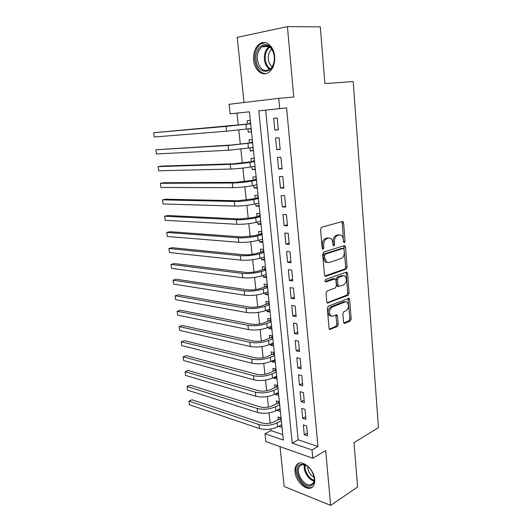 <?xml version="1.0" encoding="UTF-8"?>
<svg xmlns="http://www.w3.org/2000/svg" width="532" height="532" viewBox="0 0 532 532"><rect width="100%" height="100%" fill="white"/><g stroke="black" fill="none" stroke-linecap="round" stroke-linejoin="round"><path stroke-width="0.8" d="M344.37 242.752L345.055 241.309L343.606 222.948L342.934 221.598L342.349 221.518L321.594 227.264L320.557 229.385L322.186 248.331L323.117 249.315L323.835 247.826L323.629 245.392C323.569 241.88 324.66 239.619 326.901 238.602L328.65 238.083L330.691 238.363C331.895 239.174 332.6 240.584 332.806 242.605L333.005 245.006L333.91 245.983L334.608 244.514L334.409 242.12C334.355 238.655 335.419 236.434 337.594 235.443L339.29 234.945L341.225 235.204C342.415 235.995 343.107 237.398 343.313 239.413L343.499 241.787L344.37 242.752M343.539 242.04L342.209 222.881L341.73 221.684M322.259 248.697L322.232 245.285L323.629 245.392M333.065 245.325L333.019 242.02L334.409 242.12M314.698 479.432C314.066 468.985 301.691 458.81 296.969 464.549C295.406 466.245 294.768 468.705 295.054 471.924C295.686 482.152 307.935 492.519 312.829 486.654C314.332 484.991 314.957 482.584 314.698 479.432M274.665 56.365C273.92 46.124 265.594 39.428 259.523 43.903C255.107 47.368 253.132 52.774 253.598 60.109C254.389 70.224 262.648 77 268.866 72.339C273.129 68.947 275.057 63.627 274.665 56.365M343.539 322.173L344.071 323.303L344.769 323.363L350.236 321.022L351.173 318.927L349.637 299.456L349.078 298.279L328.337 306.119L327.333 308.281L329.055 328.337L329.594 329.474L337.215 326.601L338.186 324.454L337.488 316.001L336.936 314.844L332.819 316.181L330.884 315.995C328.616 312.763 329.009 309.804 332.054 307.117L345.268 301.877L347.044 302.043C349.271 305.182 348.919 308.095 345.98 310.781L343.818 311.666L342.861 313.78L343.539 322.173M312.011 449.966L312.796 458.265L265.854 441.587L264.996 433.753L283.343 440.077L249.408 111.8L230.143 113.828L229.099 104.285L278.748 98.36L279.719 108.614L258.778 110.816L292.228 443.143L312.011 449.966L317.95 446.481L286.595 107.916L279.719 108.614M278.748 98.36L293.77 97.043L287.413 26.6L320.297 26.893L324.892 83.597L353.182 81.556L378.445 427.662L354.006 442.631L357.604 486.993L330.638 505.4L325.684 450.544L312.796 458.265M346.126 269.179L347.09 267.104L345.501 247.014L344.869 245.724L344.264 245.644L323.715 252.082L322.691 254.216L324.467 274.938L325.085 276.194L325.784 276.274L346.126 269.179L344.743 269.032L345.707 266.964L343.712 245.817M327.08 302.768L346.817 295.114L347.768 293.032L346.206 273.288L347.589 273.441L349.145 293.218L348.194 295.307L327.36 303.047L326.781 301.857L326.036 293.159L327.047 291.004L335.386 287.912L336.377 285.79L335.905 280.065L335.3 278.835L325.903 281.874M347.589 273.441L346.99 272.211L346.359 272.138L325.697 279.44C324.872 280.145 324.779 280.936 325.411 281.814M280.025 446.621L284.194 486.487L330.638 505.4M287.413 26.6L237.199 37.38L244.015 102.503M278.928 426.159L281.767 424.962M278.954 426.451L282.027 427.462L281.036 417.886L277.963 416.915L278.249 419.701M277.252 410.092L277.298 410.531L280.131 409.095M277.298 410.531L280.377 411.475L279.373 401.806L276.294 400.895L276.587 403.715M275.556 393.866L275.616 394.445L278.475 393.062M275.616 394.445L278.708 395.329L277.697 385.56L274.605 384.716L274.898 387.562M273.847 377.467L273.92 378.199L276.8 376.875M273.92 378.199L277.019 379.017L276.002 369.148L272.896 368.37L273.195 371.243M272.118 360.902L272.211 361.787L275.111 360.516M272.211 361.787L275.317 362.538L274.286 352.57L271.174 351.858L271.48 354.764M270.376 344.171L270.482 345.208L273.401 343.998M270.482 345.208L273.594 345.893L272.557 335.818L269.438 335.18L269.744 338.106M268.613 327.26L268.733 328.457L271.672 327.306M268.733 328.457L271.859 329.075L270.808 318.901L267.676 318.322L267.988 321.288M266.831 310.176L266.971 311.533L269.93 310.442M266.971 311.533L270.103 312.078L269.039 301.797L265.9 301.292L266.213 304.284M265.029 292.906L265.189 294.435L268.168 293.405M265.189 294.435L268.327 294.908L267.25 284.52L264.105 284.088L264.424 287.114M263.207 275.463L263.387 277.152L266.392 276.188M263.387 277.152L266.532 277.558L265.448 267.057L262.296 266.698L262.615 269.757M261.365 257.827L261.564 259.696L264.59 258.791M261.564 259.696L264.717 260.022L263.626 249.408L260.461 249.129L260.78 252.221M259.51 240.005L259.722 242.053L262.775 241.215M259.722 242.053L262.888 242.299L261.777 231.58L258.612 231.373L258.938 234.492M257.628 221.997L257.86 224.218L260.939 223.453M257.86 224.218L261.039 224.391L259.915 213.551L256.737 213.432L257.069 216.584M255.732 203.789L255.985 206.197L259.084 205.498M255.985 206.197L259.164 206.29L258.033 195.337L254.848 195.291L255.18 198.483M253.811 185.389L254.083 187.982L257.209 187.35M254.083 187.982L257.275 187.989L256.131 176.917L252.933 176.957L253.272 180.182M251.869 166.789L252.161 169.568L255.313 169.01M252.161 169.568L255.36 169.495L254.203 158.303L250.998 158.43L251.337 161.681M249.907 147.982L250.22 150.962L253.398 150.476M250.22 150.962L253.432 150.802L252.261 139.484L249.049 139.697L249.388 142.988M278.316 129.848L277.179 117.964L273.707 118.284L274.845 130.114L278.316 129.848M280.191 149.479L279.067 137.728L275.603 137.954L276.733 149.645L280.191 149.479M282.046 168.883L280.936 157.266L277.485 157.399L278.602 168.963L282.046 168.883M283.882 188.075L282.778 176.584L279.34 176.631L280.444 188.062L283.882 188.075M285.691 207.054L284.607 195.69L281.175 195.643L282.266 206.955L285.691 207.054M287.486 225.821L286.416 214.582L282.991 214.449L284.075 225.635L287.486 225.821M289.262 244.381L288.198 233.269L284.786 233.049L285.857 244.108L289.262 244.381M291.017 262.735L289.967 251.749L286.568 251.443L287.626 262.389L291.017 262.735M292.753 280.896L291.709 270.023L288.324 269.644L289.368 280.464L292.753 280.896M294.469 298.858L293.438 288.105L290.06 287.639L291.097 298.346L294.469 298.858M296.164 316.626L295.147 305.986L291.782 305.448L292.806 316.041L296.164 316.626M297.847 334.202L296.836 323.675L293.484 323.064L294.495 333.544L297.847 334.202M299.509 351.592L298.512 341.178L295.167 340.493L296.171 350.861L299.509 351.592M301.152 368.802L300.168 358.495L296.829 357.737L297.82 367.991L301.152 368.802M302.781 385.826L301.804 375.632L298.479 374.794L299.463 384.949L302.781 385.826M304.39 402.671L303.426 392.583L300.108 391.678L301.079 401.727L304.39 402.671M305.98 419.342L305.029 409.361L301.724 408.39L302.681 418.332L305.98 419.342M286.595 107.916L265.648 110.117L298.179 439.804L317.95 446.481M303.32 424.922L304.271 434.764L307.562 435.841L306.618 425.966L303.32 424.922M249.415 111.826L236.986 113.13L238.27 125.133M238.788 130.021L240.311 144.205M240.836 149.16L242.326 163.065M242.865 168.092L244.321 181.725M244.866 186.818L246.296 200.178M246.848 205.339L248.251 218.439M248.81 223.659L250.18 236.501M250.745 241.781L252.095 254.369M252.667 259.716L253.983 272.058M254.562 277.458L255.859 289.554M256.437 295.007L257.707 306.864M258.299 312.377L259.543 324.001M260.135 329.567L261.352 340.952M261.957 346.571L263.147 357.737M263.759 363.403L264.929 374.348M265.541 380.067L266.685 390.787M267.303 396.553L268.427 407.06M269.046 412.872L270.15 423.173M270.775 429.031L270.948 430.607L282.778 434.604M247.925 128.963L248.258 132.142L251.476 131.896L250.293 120.458L247.074 120.757L247.42 124.082M270.948 430.607L264.996 433.753M236.986 113.13L230.143 113.828M265.648 110.117L258.778 110.816M298.179 439.804L292.228 443.143M248.258 132.142L251.456 131.737M274.845 130.114L278.296 129.668M276.733 149.645L280.158 149.113M278.602 168.963L281.993 168.345M280.444 188.062L283.809 187.364M282.266 206.955L285.611 206.17M284.075 225.635L287.386 224.77M285.857 244.108L289.142 243.171M287.626 262.389L290.884 261.372M289.368 280.464L292.607 279.373M291.097 298.346L294.309 297.182M292.806 316.041L295.992 314.804M294.495 333.544L297.654 332.234M296.171 350.861L299.303 349.484M297.82 367.991L300.939 366.555M299.463 384.949L302.548 383.446M301.079 401.727L304.151 400.157M302.681 418.332L305.727 416.702M304.271 434.764L307.297 433.075M339.409 234.911L337.893 234.858L339.29 234.945M333.019 242.02C332.966 238.562 334.023 236.341 336.197 235.357L337.893 234.858M328.823 238.043L327.253 237.99L328.65 238.083M322.232 245.285C322.166 241.781 323.257 239.52 325.504 238.509L327.253 237.99M324.839 275.962L344.743 269.032M344.104 249.388L343.233 248.437L325.218 254.143L324.5 255.639L324.72 258.186L326.761 262.303L328.922 262.575L341.185 258.519C343.313 257.475 344.357 255.26 344.304 251.875L344.104 249.388M342.229 248.358L343.233 248.437M327.193 262.529L325.371 262.163L323.33 258.06L323.11 255.513L323.822 254.023L341.843 248.324M333.245 278.595L334.628 278.761L333.245 278.595L325.132 281.488M343.838 284.78C346.844 282.106 347.17 279.154 344.829 275.922L343.107 275.729L338.458 277.391L337.481 279.5L337.946 285.212L338.538 286.422L343.838 284.78M343.293 275.676L341.724 275.576L343.107 275.729M337.8 286.329L337.155 286.249L336.563 285.039L336.098 279.34L337.075 277.232L341.724 275.576M346.206 273.288L345.873 272.311M345.567 301.777L343.891 301.677L345.268 301.877M331.017 316.081L329.507 315.769C327.24 312.543 327.632 309.584 330.678 306.904L343.891 301.677M329.295 329.148L335.838 326.355L336.816 324.214L335.852 314.937M343.772 322.971L348.866 320.796L349.803 318.701L347.995 298.386M251.224 129.489L249.521 128.771M250.632 123.763L153.662 132.721L225.987 126.41L250.638 123.803M248.777 123.923L250.519 122.653M154.227 136.997L153.662 132.721L154.227 136.997L226.519 131.198L251.131 128.571M256.065 59.823C254.489 48.319 264.856 39.674 271.007 47.887C272.836 50.208 273.933 53.107 274.293 56.591L274.379 58.148C274.997 74.759 257.102 75.89 256.065 59.823M274.279 56.691C273.947 53.473 272.929 50.793 271.24 48.645C268.401 45.446 265.368 44.814 262.143 46.749C258.618 49.516 257.036 53.825 257.402 59.684C259.297 68.854 263.373 72.119 269.618 69.479C272.703 67.105 274.279 63.321 274.359 58.128L274.279 56.691M272.198 66.686C270.003 65.084 268.707 62.543 268.294 59.059C268.022 54.756 269.159 51.491 271.706 49.263M265.002 42.607L260.64 43.976C256.251 47.421 254.289 52.781 254.748 60.056C256.138 68.741 259.875 73.27 265.953 73.649M300.54 464.429L303.878 464.343C309.644 466.677 313.115 471.485 314.286 478.76C314.412 482.477 313.255 484.818 310.801 485.769C302.196 489.147 291.689 467.156 300.54 464.429M307.523 466.212L304.577 464.795L301.491 464.875L299.975 465.872C294.382 470.84 304.065 487.458 310.981 484.619L312.67 483.535C313.813 482.285 314.326 480.482 314.206 478.128L314.286 478.76M298.891 463.299L297.933 464.077C291.011 470.222 302.954 490.83 311.566 487.359M314.119 477.344C310.016 474.87 307.875 471.206 307.702 466.358M253.166 148.248L251.782 147.703M252.594 142.682L231.56 144.997L155.903 149.751L228.095 145.489L252.6 142.789M250.738 142.795L252.467 141.492M156.461 153.981L155.903 149.751L156.461 153.981L228.62 150.224L253.092 147.504M255.087 166.809L254.017 166.416M254.522 161.395L233.621 163.79L161.475 166.09L158.124 166.609L230.183 164.355C236.56 164.069 243.144 163.397 249.92 162.346L254.542 161.575M252.673 161.462L254.396 160.125M158.676 170.799L158.124 166.609L158.676 170.799L230.702 169.043C237.073 168.79 243.649 168.125 250.412 167.041L255.028 166.237M256.983 185.176L256.225 184.91M256.437 179.909L235.656 182.376L163.65 182.729L160.318 183.307L232.245 183.021C238.609 182.875 245.152 182.217 251.882 181.033L256.464 180.155M254.595 179.929L256.298 178.559M160.864 187.457L160.318 183.307L160.864 187.457L232.757 187.656C239.114 187.543 245.651 186.885 252.368 185.675L256.943 184.77M258.858 203.344L258.406 203.197M258.333 198.23L237.671 200.763L165.804 199.207L162.493 199.846L234.286 201.482C240.63 201.482 247.134 200.823 253.817 199.52L258.366 198.536M256.49 198.197L258.186 196.8M163.038 203.956L162.493 199.846L163.038 203.956L234.792 206.07C241.129 206.097 247.633 205.445 254.296 204.108L258.838 203.104M260.208 216.351L258.372 216.271L252.554 217.661L239.659 218.951L167.932 215.52L164.654 216.225L236.308 219.749C242.625 219.882 249.102 219.231 255.732 217.807L260.241 216.724M258.372 216.271L260.048 214.842M165.186 220.295L164.654 216.225L165.186 220.295L236.807 224.285C243.124 224.451 249.588 223.806 256.205 222.349L260.713 221.239M262.057 234.28L260.228 234.153L254.462 235.676L241.634 236.953L170.047 231.686L166.789 232.444L238.303 237.817C244.607 238.083 251.044 237.438 257.628 235.895L262.103 234.712M260.228 234.153L261.897 232.697M167.314 236.474L166.789 232.444L167.314 236.474L238.802 242.306C245.099 242.599 251.53 241.96 258.1 240.391L262.569 239.181M263.892 252.015L262.07 251.849L256.344 253.498C252.008 254.595 247.752 255.014 243.583 254.755L172.135 247.693L168.897 248.511L240.278 255.699C246.562 256.092 252.966 255.453 259.503 253.797L263.945 252.514M262.07 251.849L263.719 250.366M169.422 252.501L168.897 248.511L169.422 252.501L240.77 260.135C247.048 260.56 253.445 259.929 259.968 258.239L264.397 256.936M265.707 269.571L263.885 269.358L258.206 271.127C253.904 272.298 249.674 272.717 245.511 272.377L174.203 263.553L170.991 264.424L242.233 273.388C248.497 273.907 254.875 273.282 261.358 271.506L265.767 270.123M263.885 269.358L265.528 267.849M171.517 268.374L170.991 264.424L171.517 268.374L242.718 277.777C248.976 278.329 255.347 277.704 261.817 275.902L266.219 274.499M267.503 286.941L265.687 286.688L260.048 288.577C255.779 289.82 251.57 290.233 247.42 289.814L176.258 279.26L173.066 280.184L244.168 290.891C250.412 291.529 256.757 290.911 263.194 289.029L267.563 287.553M265.687 286.688L267.317 285.152M173.585 284.101L173.066 280.184L173.585 284.101L244.654 295.233C250.891 295.912 257.222 295.293 263.646 293.378L268.015 291.882M269.278 304.131L267.47 303.839L261.877 305.84C257.634 307.157 253.445 307.569 249.315 307.064L178.287 294.821L175.121 295.799L246.083 308.208C252.308 308.972 258.618 308.361 265.009 306.365L269.352 304.803M267.47 303.839L269.086 302.276M175.633 299.682L175.121 295.799L175.633 299.682L246.562 312.51C252.78 313.301 259.077 312.696 265.461 310.675L269.791 309.085M271.041 321.148L269.232 320.809L263.679 322.931C259.47 324.314 255.3 324.72 251.184 324.141L180.301 310.236L177.156 311.267L247.978 325.345C254.183 326.229 260.461 325.624 266.805 323.529L271.114 321.873M269.232 320.809L270.841 319.22M177.661 315.11L177.156 311.267L177.661 315.11L248.451 329.601C254.648 330.518 260.919 329.913 267.25 327.792L271.553 326.109M272.776 337.986L270.981 337.607L265.468 339.842C261.285 341.298 257.142 341.697 253.033 341.039L182.296 325.504L179.178 326.595L249.854 342.309C256.038 343.313 262.283 342.708 268.58 340.507L272.863 338.764M270.981 337.607L272.57 335.991M179.676 330.399L179.178 326.595L179.676 330.399L250.319 346.518C256.504 347.549 262.735 346.95 269.026 344.729L273.295 342.96M274.499 354.651L272.71 354.232L267.237 356.58C263.081 358.103 258.958 358.495 254.868 357.763L184.272 340.64L181.173 341.777L251.709 359.093C257.874 360.211 264.091 359.619 270.342 357.311L274.585 355.482M272.71 354.232L274.293 352.596M181.671 345.547L181.173 341.777L181.671 345.547L252.168 363.263C258.333 364.407 264.537 363.815 270.781 361.487L275.017 359.639M276.208 371.15L274.419 370.691L268.986 373.145C264.863 374.734 260.76 375.12 256.677 374.315L186.233 355.629L183.154 356.819L253.545 375.712C259.696 376.935 265.874 376.35 272.085 373.949L276.301 372.034M274.419 370.691L275.902 369.128M183.646 360.556L183.154 356.819L183.646 360.556L254.003 379.835C260.148 381.092 266.319 380.506 272.517 378.079L276.726 376.144M277.897 387.476L276.108 386.983L270.722 389.544C266.625 391.193 262.542 391.579 258.472 390.701L188.168 370.485L185.116 371.722L255.367 392.157C261.491 393.494 267.643 392.909 273.807 390.415L277.99 388.413M276.108 386.983L277.485 385.501M185.602 375.426L185.116 371.722L185.602 375.426L255.819 396.24C261.943 397.603 268.081 397.025 274.239 394.505L278.416 392.483M279.566 403.642L277.784 403.116L272.431 405.776C268.367 407.492 264.304 407.871 260.248 406.92L190.097 385.201L187.058 386.485L257.162 408.43C263.274 409.879 269.392 409.301 275.516 406.707L279.666 404.633M277.784 403.116L279.061 401.713M187.543 390.156L187.058 386.485L187.543 390.156L257.608 412.48C263.719 413.949 269.824 413.377 275.942 410.757L280.085 408.662M281.222 419.648L279.446 419.083L274.133 421.843C270.096 423.618 266.053 423.997 262.01 422.98L191.999 399.791L188.98 401.121L258.944 424.549C265.036 426.099 271.127 425.527 277.205 422.84L281.328 420.686M279.446 419.083L280.623 417.76M189.458 404.759L188.98 401.121L189.458 404.759L259.39 428.553C265.475 430.129 271.553 429.557 277.624 426.85L281.741 424.676M343.659 241.209L345.055 241.309M322.439 247.713L323.835 247.826M333.212 244.414L334.608 244.514M336.197 235.357L337.594 235.443M325.504 238.509L326.901 238.602M342.209 222.881L343.606 222.948M325.092 276.194L325.784 276.274M344.111 246.908L345.501 247.014M345.707 266.964L347.09 267.104M323.822 254.023L325.218 254.143M323.11 255.513L324.5 255.639M323.33 258.06L324.72 258.186M347.768 293.032L349.145 293.218M346.817 295.114L348.194 295.307M327.3 303.007L328.084 303.12M337.075 277.232L338.458 277.391M336.098 279.34L337.481 279.5M336.563 285.039L337.946 285.212M330.678 306.904L332.054 307.117M336.111 315.775L337.488 316.001M336.816 324.214L338.186 324.454M335.838 326.355L337.215 326.601M329.488 329.381L330.339 329.541M348.267 299.257L349.637 299.456M349.803 318.701L351.173 318.927M348.866 320.796L350.236 321.022M343.978 323.223L344.769 323.363M245.944 124.355L246.449 129.15M225.987 126.41L226.519 131.198M269.744 69.393C266.745 67.438 264.963 64.119 264.384 59.444C264.038 53.699 265.608 49.449 269.079 46.683M269.724 47.135C266.452 49.842 264.983 53.918 265.315 59.371C265.854 63.807 267.53 66.979 270.356 68.901M313.98 481.001C308.361 479.944 302.768 470.295 304.523 464.782M305.235 465.001C303.865 470.261 308.912 478.96 314.126 480.243M247.945 143.454L248.444 148.195M228.095 145.489L228.62 150.224M249.92 162.346L250.412 167.041M230.183 164.355L230.702 169.043M251.882 181.033L252.368 185.675M232.245 183.021L232.757 187.656M253.817 199.52L254.296 204.108M234.286 201.482L234.792 206.07M255.732 217.807L256.205 222.349M236.308 219.749L236.807 224.285M257.628 235.895L258.1 240.391M238.303 237.817L238.802 242.306M259.503 253.797L259.968 258.239M240.278 255.699L240.77 260.135M261.358 271.506L261.817 275.902M242.233 273.388L242.718 277.777M263.194 289.029L263.646 293.378M244.168 290.891L244.654 295.233M265.009 306.365L265.461 310.675M246.083 308.208L246.562 312.51M266.805 323.529L267.25 327.792M247.978 325.345L248.451 329.601M268.58 340.507L269.026 344.729M249.854 342.309L250.319 346.518M270.342 357.311L270.781 361.487M251.709 359.093L252.168 363.263M272.085 373.949L272.517 378.079M253.545 375.712L254.003 379.835M273.807 390.415L274.239 394.505M255.367 392.157L255.819 396.24M275.516 406.707L275.942 410.757M257.162 408.43L257.608 412.48M277.205 422.84L277.624 426.85M258.944 424.549L259.39 428.553M296.969 464.549L298.206 463.818M342.176 221.565L342.934 221.598M344.177 245.671L344.869 245.724M325.371 262.163L326.761 262.303M337.155 286.249L338.538 286.422M346.352 272.145L346.99 272.211M329.507 315.769L330.884 315.995M336.324 314.751L336.936 314.844M348.487 298.199L349.078 298.279M271.24 48.645L271.007 47.887M268.993 46.623L262.143 46.749M304.577 464.795L303.878 464.343M301.81 464.769L299.975 465.872"/></g></svg>
